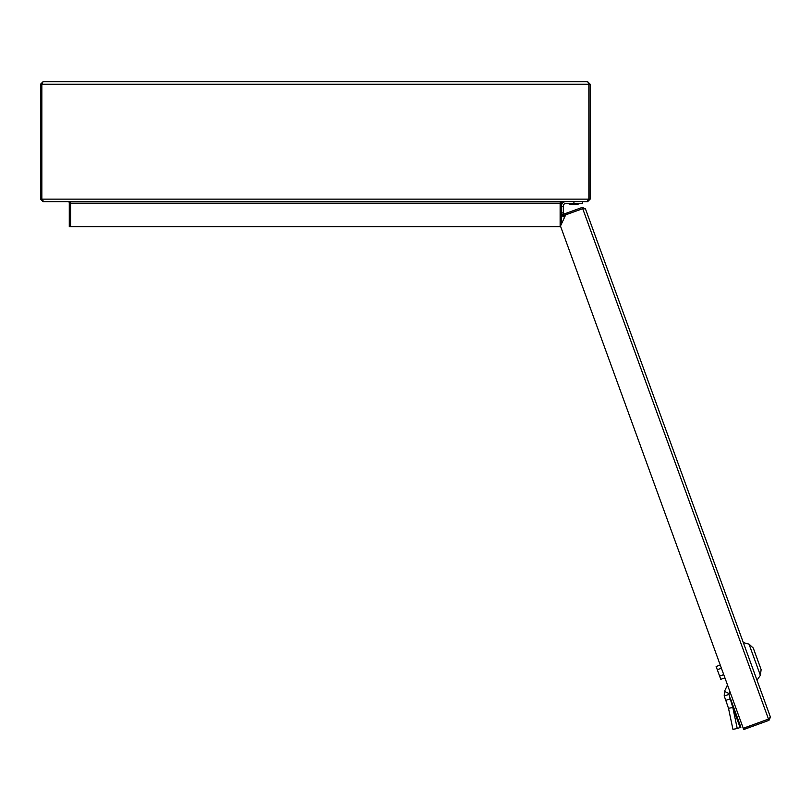<?xml version="1.0" encoding="UTF-8"?>
<svg xmlns="http://www.w3.org/2000/svg" width="811" height="811" viewBox="0 0 811 811"><rect width="100%" height="100%" fill="white"/><g stroke="black" fill="none" stroke-linecap="round" stroke-linejoin="round"><path stroke-width="1.22" d="M40.55 199.131L40.55 84.212L41.797 84.212L41.797 199.131L40.55 199.131L43.044 201.635L68.033 201.635A1.247 1.247 0 0 1 69.28 202.882L70.527 202.882A2.494 2.494 0 0 0 70.192 201.635L70.587 203.206L560.127 203.206L560.523 201.635A2.494 2.494 0 0 0 560.188 202.882L561.435 202.882A1.247 1.247 0 0 1 562.682 201.635L587.671 201.635L590.165 199.131L588.918 199.131L588.857 83.837M560.127 201.635L70.587 201.635M588.867 199.131L588.867 84.212L587.671 81.718L43.044 81.718L41.848 84.212L41.848 199.131L588.867 199.131L587.225 201.635L43.49 201.635L42.263 200.104M587.671 81.718L590.165 84.212L590.165 199.131M40.55 84.212L43.044 81.718M588.867 84.212L41.848 84.212M587.671 200.378L588.918 199.131M41.797 199.131L43.044 200.378M70.527 202.882L70.527 226.614L69.28 226.614L69.28 202.882M560.675 226.614L560.188 202.882M561.435 223.988L561.435 215.929M561.435 214.976L561.435 202.882M560.127 203.206L560.127 226.654L70.587 226.654L70.587 203.206M70.587 226.654L560.127 226.654M562.145 215.371L561.435 212.979L563.31 212.979L563.31 206.004A2.494 2.494 0 0 1 565.804 203.51L573.924 203.51L573.924 201.635M563.31 212.877L561.435 212.877M582.673 201.635L582.673 203.51L573.924 203.51M565.804 201.635A4.369 4.369 0 0 0 561.435 206.004M563.31 212.979L563.716 214.347M562.55 215.898A4.369 4.369 0 0 0 563.452 216.659L564.355 215.25M565.328 215.645L564.578 215.168M564.527 217.358L563.452 216.659M579.794 203.51A14.426 14.426 0 0 1 575.273 204.686L572.576 204.686A14.426 14.426 0 0 1 568.055 203.51A14.426 14.426 0 0 0 572.576 204.686A14.426 14.426 0 0 1 568.055 203.51A14.426 14.426 0 0 0 572.576 204.686M531.458 81.718L99.256 81.718M585.461 208.893L770.45 717.147L768.504 719.093L743.261 728.278L560.472 226.056L565.693 214.854L582.714 208.66L585.461 208.893L582.257 207.403L561.131 215.087L561.557 216.263L583.21 208.508M770.45 717.147L768.96 720.35L743.717 729.535L743.292 728.359L768.98 718.891M756.987 680.176L760.373 675.34L749.019 644.137L743.322 642.606M749.019 644.137L753.267 648.03L761.123 669.622L760.373 675.34M753.784 649.439L760.617 668.223M730.518 698.737L740.889 727.244L730.498 698.697L725.804 700.4L724.264 696.162A6.245 6.245 0 0 1 724.203 696L724.476 691.388L727.487 684.93M740.889 727.244L737.24 728.511L732.809 707.486L728.957 694.459A1.247 1.247 0 0 1 728.947 694.429L729.9 691.57M728.998 693.506L724.476 691.388M724.902 677.824L720.797 679.324L716.133 666.53L720.249 665.03M717.299 669.724L721.405 668.234M719.631 676.121L723.736 674.63M728.947 694.429L724.203 696M735.891 728.592L737.919 728.329M740.169 727.69L732.809 707.486L728.501 708.307L725.804 700.4M737.24 728.511L732.941 729.332L728.501 708.307M733.61 729.201L734.117 729.109M733.62 729.251L735.618 728.825M590.165 84.212L588.918 84.212M563.31 206.633L561.435 206.633M582.714 208.66L768.504 719.093M768.96 720.35L768.534 719.175M582.257 207.403L582.683 208.579"/></g></svg>
